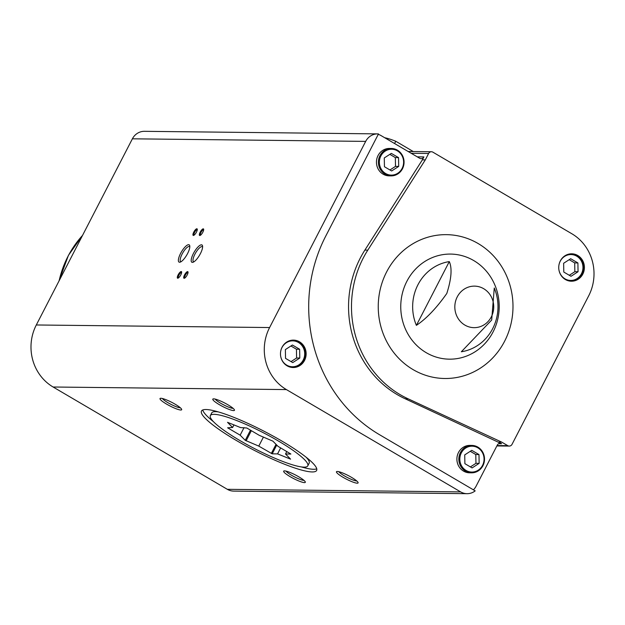 <?xml version="1.0" encoding="UTF-8"?>
<svg xmlns="http://www.w3.org/2000/svg" width="625" height="625" viewBox="0 0 625 625"><rect width="100%" height="100%" fill="white"/><g stroke="black" fill="none" stroke-linecap="round" stroke-linejoin="round"><path stroke-width="0.94" d="M475.188 490.875A14.469 13.547 -89.4 0 1 467.023 493.68A14.469 13.547 -89.4 0 1 460.641 491.898L286.406 389.586A45.68 42.789 -89.4 0 1 269.602 327.547L365.68 141.391A14.469 13.547 -89.4 0 1 377.703 133.891A14.469 13.547 -89.4 0 1 378.484 133.922L325.711 236.172A146.18 136.922 -89.4 0 0 379.492 434.688L475.188 490.875M467.023 493.68L233.727 491.109A14.469 13.547 -89.4 0 1 227.344 489.32L53.109 387.008A45.68 42.789 -89.4 0 1 36.305 324.977L132.391 138.812A14.469 13.547 -89.4 0 1 144.414 131.32L377.703 133.891M417.25 156.844L423.891 156.914L422.375 159.852L364.875 250.102A100.5 94.133 -89.4 0 0 405.148 398.766L501.594 443.727A3.352 3.141 -89.4 0 0 497.328 445.047L476.117 486.148A14.469 13.547 -89.4 0 1 473.406 489.828M378.25 134.383A14.469 13.547 -89.4 0 1 381.156 135.648L419.625 158.234A3.352 3.141 -89.4 0 0 423.891 156.914M304.547 360.422A13.703 12.836 90.6 0 0 293.461 340.117A13.703 12.836 90.6 0 0 280.477 353.68A13.703 12.836 90.6 0 0 293.156 367.523A13.703 12.836 90.6 0 0 304.547 360.422M582.812 274.109A13.703 12.836 90.6 0 0 571.727 253.805A13.703 12.836 90.6 0 0 558.734 267.367A13.703 12.836 90.6 0 0 571.422 281.211A13.703 12.836 90.6 0 0 582.812 274.109M425.305 159.883L428.609 153.477A3.352 3.141 -89.4 0 1 432.875 152.156L571.891 233.781A45.68 42.789 -89.4 0 1 588.695 295.82L512.031 444.344A3.352 3.141 -89.4 0 1 507.773 445.664L501.773 442.148L408.078 398.797A100.5 94.133 -89.4 0 1 367.805 250.133L425.305 159.883L422.375 159.852M494.266 288L491.68 320.039L461.344 351.766A45.555 42.672 90.6 0 0 492.688 328.625A45.555 42.672 90.6 0 0 494.266 288M416.383 325.367C426.32 318.75 436.461 308.125 446.797 293.469C451.438 278.891 452.273 268.266 449.297 261.594A45.555 42.672 90.6 0 0 416.383 325.367L449.297 261.594M498.844 442.117L501.773 442.148M351.539 477.375A12.18 2.016 -152.7 0 0 336.758 471.523A12.18 2.016 -152.7 0 0 346.352 479.117A12.18 2.016 -152.7 0 0 358.102 482.539A12.18 2.016 -152.7 0 0 351.539 477.375M298.758 476.797A12.18 2.016 -152.7 0 0 283.969 470.937A12.18 2.016 -152.7 0 0 293.562 478.539A12.18 2.016 -152.7 0 0 305.312 481.953A12.18 2.016 -152.7 0 0 298.758 476.797M175.109 404.188A12.18 2.016 -152.7 0 0 160.328 398.336A12.18 2.016 -152.7 0 0 169.922 405.938A12.18 2.016 -152.7 0 0 181.672 409.352A12.18 2.016 -152.7 0 0 175.109 404.188M227.898 404.773A12.18 2.016 -152.7 0 0 213.117 398.914A12.18 2.016 -152.7 0 0 222.711 406.516A12.18 2.016 -152.7 0 0 234.461 409.93A12.18 2.016 -152.7 0 0 227.898 404.773M281.75 440.984A64.789 10.719 -152.7 0 0 201.484 411.016A64.789 10.719 -152.7 0 0 254.141 450.266A64.789 10.719 -152.7 0 0 316.633 470.453A64.789 10.719 -152.7 0 0 281.75 440.984M184.531 274.938A3.805 1.172 120.4 0 1 188.023 272.047A3.805 1.172 120.4 0 1 186.883 275.547A3.805 1.172 120.4 0 1 184.375 278.25A3.805 1.172 120.4 0 1 184.531 274.938M178.133 274.867A3.805 1.172 120.4 0 1 181.625 271.969A3.805 1.172 120.4 0 1 180.484 275.477A3.805 1.172 120.4 0 1 177.977 278.18A3.805 1.172 120.4 0 1 178.133 274.867M180.586 253.422A10.016 3.094 120.4 0 1 189.75 245.797A10.016 3.094 120.4 0 1 186.758 255.031A10.016 3.094 120.4 0 1 180.156 262.141A10.016 3.094 120.4 0 1 180.586 253.422M193.383 253.562A10.016 3.094 120.4 0 1 202.555 245.938A10.016 3.094 120.4 0 1 199.555 255.172A10.016 3.094 120.4 0 1 192.953 262.281A10.016 3.094 120.4 0 1 193.383 253.562M193.781 232.094A3.805 1.172 120.4 0 1 197.266 229.195A3.805 1.172 120.4 0 1 196.125 232.703A3.805 1.172 120.4 0 1 193.617 235.406A3.805 1.172 120.4 0 1 193.781 232.094M200.18 232.164A3.805 1.172 120.4 0 1 203.664 229.266A3.805 1.172 120.4 0 1 202.523 232.773A3.805 1.172 120.4 0 1 200.016 235.477A3.805 1.172 120.4 0 1 200.18 232.164M218.359 411.914A54.82 9.07 -152.7 0 0 211.727 412.922L210.352 415.594A54.82 9.07 -152.7 0 0 254.898 448.797A54.82 9.07 -152.7 0 0 307.773 465.875A54.82 9.07 -152.7 0 0 270.891 436.758A54.82 9.07 -152.7 0 0 214.094 414.336A54.82 9.07 -152.7 0 0 210.352 415.594M307.773 465.875L309.148 463.211A54.82 9.07 -152.7 0 0 306.133 457.219M202.742 409.977A64.789 10.719 -152.7 0 0 213.367 421.586M301.141 466.883A64.789 10.719 -152.7 0 0 316.758 468.828M215.18 399.094A10.531 1.742 -152.7 0 0 223.578 404.828A10.531 1.742 -152.7 0 0 233.125 408.352M162.391 398.508A10.531 1.742 -152.7 0 0 170.789 404.25A10.531 1.742 -152.7 0 0 180.336 407.773M286.031 471.109A10.531 1.742 -152.7 0 0 294.438 476.852A10.531 1.742 -152.7 0 0 303.977 480.375M338.82 471.695A10.531 1.742 -152.7 0 0 347.219 477.43A10.531 1.742 -152.7 0 0 356.766 480.953M458.492 452.5A13.703 12.836 -89.4 0 1 469.883 445.398L471.82 445.422A13.703 12.836 90.6 0 0 458.836 458.984A13.703 12.836 90.6 0 0 471.523 472.828A13.703 12.836 90.6 0 0 482.914 465.727A13.703 12.836 90.6 0 0 471.82 445.422C482.656 447.766 486.375 454.531 482.969 465.711C480.383 470.312 476.57 472.688 471.523 472.828L469.578 472.805A13.703 12.836 -89.4 0 1 458.492 452.5M378.047 155.555A13.703 12.836 -89.4 0 1 389.438 148.453L391.375 148.477A13.703 12.836 90.6 0 0 378.391 162.039A13.703 12.836 90.6 0 0 391.07 175.883A13.703 12.836 90.6 0 0 402.469 168.781A13.703 12.836 90.6 0 0 391.375 148.477C402.211 150.82 405.922 157.586 402.516 168.758C399.938 173.367 396.125 175.742 391.07 175.883L389.133 175.859A13.703 12.836 -89.4 0 1 378.047 155.555M200.484 235.227A3.148 0.969 120.4 0 1 200.461 235.211A3.148 0.969 120.4 0 1 200.945 232.484A3.148 0.969 120.4 0 1 203.641 229.781A3.148 0.969 120.4 0 1 203.672 229.805M194.086 235.156A3.148 0.969 120.4 0 1 194.055 235.141A3.148 0.969 120.4 0 1 194.547 232.414A3.148 0.969 120.4 0 1 197.242 229.711A3.148 0.969 120.4 0 1 197.273 229.734M193.852 261.852A8.711 2.688 120.4 0 1 193.547 261.742A8.711 2.688 120.4 0 1 194.906 254.195A8.711 2.688 120.4 0 1 202.367 246.719A8.711 2.688 120.4 0 1 202.609 246.93M181.055 261.711A8.711 2.688 120.4 0 1 180.75 261.602A8.711 2.688 120.4 0 1 182.109 254.055A8.711 2.688 120.4 0 1 189.57 246.578A8.711 2.688 120.4 0 1 189.812 246.789M178.445 277.93A3.148 0.969 120.4 0 1 178.414 277.914A3.148 0.969 120.4 0 1 178.906 275.188A3.148 0.969 120.4 0 1 181.602 272.484A3.148 0.969 120.4 0 1 181.633 272.508M184.844 278A3.148 0.969 120.4 0 1 184.812 277.984A3.148 0.969 120.4 0 1 185.305 275.258A3.148 0.969 120.4 0 1 188 272.562A3.148 0.969 120.4 0 1 188.031 272.578M285.531 358.367L292.742 362.602L299.797 358.047L299.633 349.258L292.422 345.023L285.375 349.578L285.531 358.367M292.664 367.508A13.703 12.836 90.6 0 0 303.555 360.406A13.703 12.836 90.6 0 0 292.961 340.117M563.797 272.055L571.008 276.289L578.055 271.734L577.898 262.945L570.688 258.711L563.633 263.266L563.797 272.055M570.922 281.195A13.703 12.836 90.6 0 0 581.82 274.094A13.703 12.836 90.6 0 0 571.227 253.805M291.039 361.602L296.594 358.008L299.797 358.047M296.594 358.008L296.438 349.219L299.633 349.258M296.438 349.219L290.93 345.984M569.305 275.289L574.859 271.695L578.055 271.734M574.859 271.695L574.695 262.906L577.898 262.945M574.695 262.906L569.188 259.672M391.328 153.391L398.539 157.625L398.703 166.414L391.656 170.969L384.445 166.734L384.281 157.945L391.328 153.391M471.773 450.336L478.984 454.57L479.148 463.359L472.102 467.914L464.891 463.68L464.727 454.891L471.773 450.336M389.945 169.969L395.5 166.383L398.703 166.414M395.5 166.383L395.344 157.594L398.539 157.625M395.344 157.594L389.836 154.359M470.398 466.914L475.953 463.328L479.148 463.359M475.953 463.328L475.789 454.539L478.984 454.57M475.789 454.539L470.281 451.305M413.281 151.539L395.766 141.258A31.219 5.164 -152.7 0 0 384.727 137.742M395.766 141.258L394.586 143.531M258.773 446.102L245.234 440.328L240.148 435.164L227.602 427.797L232.602 427.492L227.523 422.32L240.555 427.578L246.805 428.008L259.344 435.375L272.891 441.141L277.969 446.312L290.875 454.039L285.516 453.984L290.602 459.148L277.57 453.891L272.211 453.836L258.773 446.102L263.438 437.07M286.805 451.492L285.516 453.984M280.664 447.891L277.57 453.891M276.742 445.055L272.211 453.836M276.031 444.336L271.32 453.461M251.359 430.688L246.117 440.844M250.477 430.164L245.234 440.328M244.047 427.617L240.148 435.164M233.969 424.844L232.602 427.492M227.344 489.32L460.641 491.898M132.391 138.812L365.68 141.391M504.617 341.219A71.93 67.375 90.6 0 0 444.297 234.664A71.93 67.375 90.6 0 0 387.945 343.844A71.93 67.375 90.6 0 0 504.617 341.219M491.312 316.891A20.766 19.453 90.6 0 0 483.672 288.695A20.766 19.453 90.6 0 0 457.242 296.891A20.766 19.453 90.6 0 0 464.883 325.094A20.766 19.453 90.6 0 0 491.312 316.891M493.078 331.93A52.547 49.219 90.6 0 0 449.008 254.086A52.547 49.219 90.6 0 0 407.844 333.852A52.547 49.219 90.6 0 0 493.078 331.93M498.625 443.695L501.594 443.727M497.07 445.547L507.773 445.664M53.109 387.008L286.406 389.586M36.305 324.977L269.602 327.547M411.195 153.281L428.609 153.477M82.508 235.453A97.328 91.164 90.6 0 0 67.961 256.406A97.328 91.164 90.6 0 0 59.141 280.734M364.875 250.102L367.805 250.133M405.148 398.766L408.078 398.797M280.648 356.102A12.945 12.125 90.6 0 0 290.609 366.586A12.945 12.125 90.6 0 0 303.203 360.047A12.945 12.125 90.6 0 0 296.766 341.656A12.945 12.125 90.6 0 0 280.703 351.258M558.914 269.789A12.945 12.125 90.6 0 0 568.867 280.273A12.945 12.125 90.6 0 0 581.461 273.734A12.945 12.125 90.6 0 0 575.023 255.344A12.945 12.125 90.6 0 0 558.961 264.945M402.109 168.414A12.945 12.125 90.6 0 0 391.25 149.242A12.945 12.125 90.6 0 0 381.117 168.891A12.945 12.125 90.6 0 0 402.109 168.414M482.555 465.359A12.945 12.125 90.6 0 0 471.703 446.188A12.945 12.125 90.6 0 0 461.562 465.836A12.945 12.125 90.6 0 0 482.555 465.359M496.867 445.945L509.25 446.078M408.125 151.484L431.398 151.742M82.547 235.383L68.438 255.336L58.914 281.164M292.469 340.102C303.305 342.453 307.016 349.211 303.609 360.391C301.031 365 297.219 367.375 292.164 367.508M570.734 253.789C581.562 256.141 585.281 262.898 581.875 274.078C579.289 278.688 575.477 281.055 570.43 281.195"/></g></svg>
